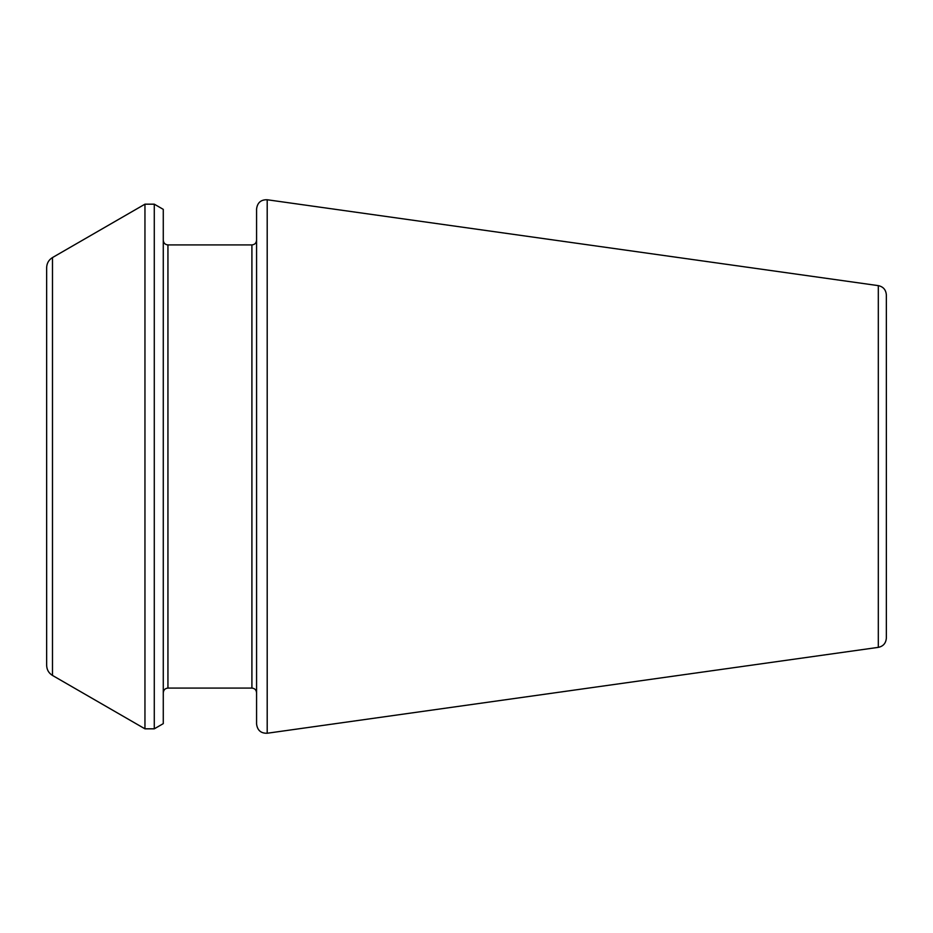 <?xml version="1.0" encoding="UTF-8"?>
<svg xmlns="http://www.w3.org/2000/svg" width="933" height="933" viewBox="0 0 933 933"><rect width="100%" height="100%" fill="white"/><g stroke="black" fill="none" stroke-linecap="round" stroke-linejoin="round"><path stroke-width="0.7" stroke-dasharray="4.67 3.5" d="M886.35 638.114L886.35 294.886M256.575 724.008L256.575 208.992M256.575 466.5L256.575 240.248M163.275 466.5L163.275 692.753L163.275 466.5M163.275 723.635L163.275 209.365M46.65 665.334L46.65 267.666M878.315 647.362L878.315 285.638M267.2 733.245L267.2 199.755M251.91 688.087L251.91 244.912M167.94 688.087L167.94 244.912M154.283 728.825L154.283 204.175M144.953 728.825L144.953 204.175M52.481 675.434L52.481 257.566"/><path stroke-width="1.4" d="M878.315 647.362L878.315 285.638C883.236 286.688 885.918 289.766 886.35 294.886L886.35 638.114C885.918 643.234 883.236 646.312 878.315 647.362L267.2 733.245C260.937 733.42 257.391 730.341 256.575 724.008L256.575 208.992C257.391 202.659 260.937 199.58 267.2 199.755L267.2 733.245M256.575 692.753C256.272 689.895 254.721 688.332 251.91 688.087L251.91 244.912C254.721 244.668 256.272 243.105 256.575 240.248L256.575 466.5M163.275 466.5L163.275 723.635L154.283 728.825L154.283 204.175L163.275 209.365L163.275 466.5M52.481 675.434L52.481 257.566C48.738 259.887 46.79 263.258 46.65 267.666L46.65 665.334C46.79 669.742 48.738 673.113 52.481 675.434L144.953 728.825L154.283 728.825M251.91 244.912L167.94 244.912L167.94 688.087C165.129 688.332 163.578 689.895 163.275 692.753M52.481 257.566L144.953 204.175L144.953 728.825M878.315 285.638L267.2 199.755M251.91 688.087L167.94 688.087M167.94 244.912C165.129 244.668 163.578 243.105 163.275 240.248M144.953 204.175L154.283 204.175"/></g></svg>
